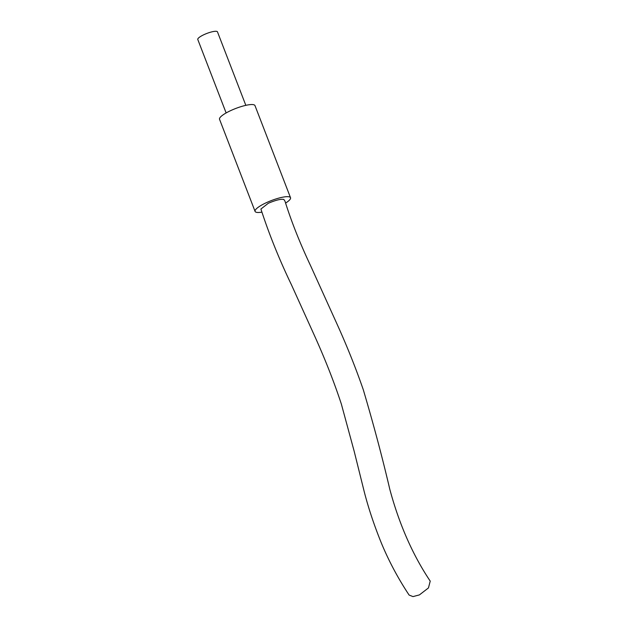 <?xml version="1.0" encoding="UTF-8"?>
<svg xmlns="http://www.w3.org/2000/svg" width="628" height="628" viewBox="0 0 628 628"><rect width="100%" height="100%" fill="white"/><g stroke="black" fill="none" stroke-linecap="round" stroke-linejoin="round"><path stroke-width="0.94" d="M283.84 199.445L284.994 201.18L283.84 199.445C280.92 198.841 275.739 200.12 268.282 203.284L260.918 209.03M260.91 209.03C268.996 233.961 279.17 259.223 291.455 284.814L314.314 335.274C325.014 358.918 334.033 381.848 341.357 404.071L354.137 451.132L364.373 492.234C368.597 508.617 374.296 525.636 381.455 543.283C388.92 561.244 398.144 578.506 409.111 595.061L412.996 596.6L419.425 594.897L428.453 587.934L430.219 581.104C409.519 550.261 397.194 516.868 389.768 489.165C382.436 457.726 373.613 424.599 363.306 389.776C355.848 368.22 347.119 346.381 337.11 324.252L310.664 265.872C299.925 243.13 291.368 221.566 284.994 201.18M285.536 203.111A18.997 4.255 158.9 0 0 290.529 197.734A18.997 4.255 158.9 0 0 289.359 196.886A18.997 4.255 158.9 0 0 268.737 201.627A18.997 4.255 158.9 0 0 255.078 211.408A18.997 4.255 158.9 0 0 256.248 212.256A18.997 4.255 158.9 0 0 261.821 212.146M290.529 197.734L254.984 105.606A18.997 4.255 158.9 0 0 253.806 104.758A18.997 4.255 158.9 0 0 233.192 109.5A18.997 4.255 158.9 0 0 219.533 119.281L255.078 211.408M245.831 105.347L217.476 31.871A10.558 2.363 158.9 0 0 216.825 31.4A10.558 2.363 158.9 0 0 205.372 34.038A10.558 2.363 158.9 0 0 197.781 39.47L226.135 112.946"/></g></svg>
